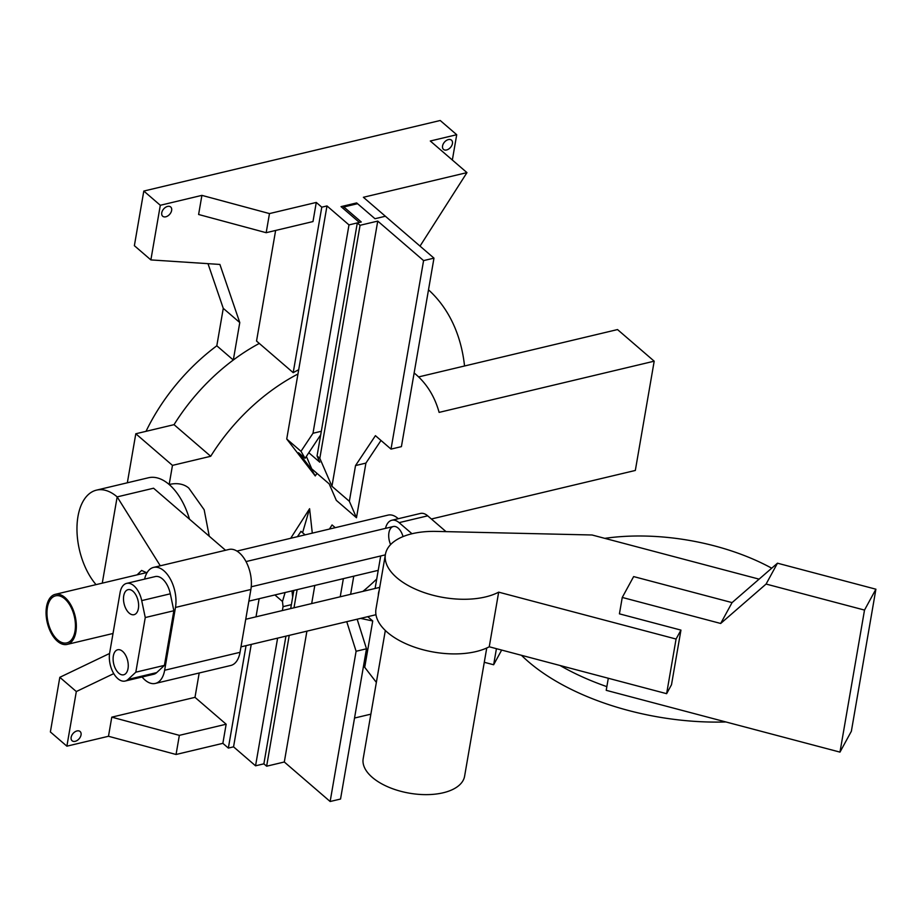 <?xml version="1.0" encoding="UTF-8"?>
<svg xmlns="http://www.w3.org/2000/svg" width="922" height="922" viewBox="0 0 922 922"><rect width="100%" height="100%" fill="white"/><g stroke="black" fill="none" stroke-linecap="round" stroke-linejoin="round"><path stroke-width="1.38" d="M448.403 139.579A6.108 4.022 -49.2 0 1 451.492 140.144A6.108 4.022 -49.2 0 1 450.547 147.393A6.108 4.022 -49.2 0 1 443.505 149.399A6.108 4.022 -49.2 0 1 443.217 143.993A6.108 4.022 -49.2 0 1 448.403 139.579M167.597 206.424A6.108 4.022 -49.2 0 1 170.685 206.989A6.108 4.022 -49.2 0 1 169.74 214.238A6.108 4.022 -49.2 0 1 162.71 216.244A6.108 4.022 -49.2 0 1 162.41 210.838A6.108 4.022 -49.2 0 1 167.597 206.424M76.999 730.939A6.108 4.022 -49.2 0 1 80.087 731.492A6.108 4.022 -49.2 0 1 79.142 738.753A6.108 4.022 -49.2 0 1 72.1 740.758A6.108 4.022 -49.2 0 1 71.812 735.341A6.108 4.022 -49.2 0 1 76.999 730.939M285.105 592.523L282.478 601.49L274.894 594.955M299.685 533.354L297.403 536.696M290.695 538.287L309.596 508.702L302.577 532.709M291.986 590.887L292.677 597.122M309.596 508.702L312.293 533.147M291.375 604.659L283.054 606.641L282.478 601.49M259.14 598.701L256.016 616.83M300.987 451.307L305.067 458.338L298.544 452.714L311.175 468.895L315.255 475.925L286.73 439.01L300.987 451.307L312.996 433.259L321.317 431.277M420.029 246.105L466.958 172.621L363.383 197.285L385.384 216.244L374.989 218.721L356.653 202.921L341.048 206.632L359.384 222.433M320.706 434.838L305.067 458.338M356.653 202.921L356.468 203.958M311.014 467.143L310.772 468.537M316.961 473.355L315.255 475.925M357.575 203.704L343.837 206.966L361.263 221.983L348.989 224.91L312.996 433.259M348.989 224.91L326.987 205.94L321.778 207.185L293.196 372.661A164.035 108.001 -49.2 0 1 298.693 369.745L326.987 205.94M298.693 369.745L286.73 439.01M246.047 645.654L228.356 748.076L233.554 746.843L251.245 644.409M233.554 746.843L255.555 765.813L263.876 763.831L266.631 766.205L289.231 635.373M283.054 606.641L282.374 610.548M277.614 638.139L255.555 765.813M354.532 718.042L370.875 714.158M376.36 682.384L363.556 665.822M146.022 431.335A159.206 104.82 -49.2 0 1 216.808 345.796L223.274 308.351L207.992 263.657M150.874 259.912L160.313 205.283L143.809 191.05L134.37 245.69L150.874 259.912L219.897 264.441L239.778 322.573L233.312 360.018A159.206 104.82 130.8 0 0 174.039 424.662L135.799 433.766L127.34 482.794M233.312 360.018L216.808 345.796M239.778 322.573L223.274 308.351M113.752 673.613L76.319 691.546L59.815 677.313L109.568 653.479M59.815 677.313L50.376 731.953L66.88 746.175L76.319 691.546M199.198 672.991L194.991 697.343L111.781 717.155L108.485 736.275L66.88 746.175M367.74 616.68L372.73 620.979L364.72 667.321M372.73 620.979L360.571 618.385M363.487 591.244A231.572 152.464 130.8 0 0 367.198 587.752M464.55 365.988A231.572 152.464 130.8 0 0 428.5 289.819M466.958 172.621L430.297 141.008L456.713 134.716L452.345 160.025M275.632 230.454L256.535 341.048L293.196 372.661M266.181 232.701L312.984 221.568L316.281 202.437L269.478 213.581L266.181 232.701L198.61 214.492L201.906 195.372L160.313 205.283M108.485 736.275L176.056 754.484L222.859 743.339L228.356 748.076M176.056 754.484L179.352 735.353L226.155 724.219L222.859 743.339M111.781 717.155L179.352 735.353M194.991 697.343L226.155 724.219M269.478 213.581L201.906 195.372M316.281 202.437L321.778 207.185M456.713 134.716L440.22 120.494L143.809 191.05M297.956 374.009A159.206 104.82 130.8 0 0 210.712 456.275L172.472 465.38L169.164 484.511A54.675 30.414 76.6 0 1 189.494 519.19A54.675 30.414 76.6 0 0 148.488 477.757L96.487 490.135A54.675 30.414 -103.4 0 0 76.964 528.479A54.675 30.414 -103.4 0 0 96.038 584.629M169.164 484.511A38.747 25.505 -49.2 0 1 188.78 488.072L204.165 509.751L209.259 536.235M362.934 591.371A159.206 104.82 130.8 0 0 376.729 579.004M414.139 372.949L415.914 374.47A159.206 104.82 130.8 0 1 439.114 412.388L654.194 361.182L635.327 470.451L431.381 519.005M415.914 374.47A159.206 104.82 130.8 0 0 414.139 372.984M172.472 465.38L135.799 433.766M259.301 343.433A159.206 104.82 130.8 0 0 174.039 424.662L210.712 456.275M654.194 361.182L617.521 329.569L418.611 376.925M137.124 574.855L141.608 570.453L146.944 572.839M142.092 677.013A27.337 15.213 -103.4 0 0 155.38 683.421A27.337 15.213 -103.4 0 0 164.635 670.259L175.48 607.437A27.337 15.213 -103.4 0 0 170.374 579.097A27.337 15.213 -103.4 0 0 153.571 567.399A27.337 15.213 -103.4 0 0 144.604 579.108M153.571 567.399L228.967 549.454A27.337 15.213 76.6 0 1 245.782 561.141A27.337 15.213 76.6 0 1 250.888 589.481L240.031 652.315A27.337 15.213 76.6 0 1 230.777 665.477L155.38 683.421M102.273 583.142L117.163 496.889L160.29 565.797M96.487 490.135A54.675 30.414 -103.4 0 1 117.163 496.889L153.571 488.222L225.533 550.261M246.013 561.579L393.291 526.52A12.862 7.157 76.6 0 1 403.029 536.592A12.862 7.157 -103.4 0 0 393.291 526.52A12.862 7.157 -103.4 0 0 390.617 544.579M132.952 591.244A12.862 7.157 76.6 0 1 138.611 604.636A12.862 7.157 76.6 0 1 134.047 614.686A12.862 7.157 76.6 0 1 124.101 603.829A12.862 7.157 76.6 0 1 128.089 589.654A12.862 7.157 76.6 0 1 132.952 591.244M122.568 651.347A12.862 7.157 76.6 0 1 128.239 664.739A12.862 7.157 76.6 0 1 123.663 674.789A12.862 7.157 76.6 0 1 113.717 663.932A12.862 7.157 76.6 0 1 117.705 649.756A12.862 7.157 76.6 0 1 122.568 651.347M120.067 592.685L109.683 652.788A19.293 10.73 -103.4 0 0 113.279 672.783A19.293 10.73 -103.4 0 0 125.15 681.047A19.293 10.73 -103.4 0 0 128.1 679.41L135.822 672.184L145.261 617.544L141.711 600.614A19.293 10.73 -103.4 0 0 126.591 583.396A19.293 10.73 -103.4 0 0 120.067 592.685M145.261 617.544L173.855 610.744L170.316 593.803A19.293 10.73 -103.4 0 0 155.196 576.584L126.591 583.396M173.855 610.744L164.427 665.373L135.822 672.184M164.427 665.373L156.705 672.599L128.1 679.41M125.15 681.047L153.755 674.236A19.293 10.73 -103.4 0 0 156.705 672.599M57.648 639.914A24.191 13.45 76.6 0 1 47.01 614.744A24.191 13.45 76.6 0 1 55.597 595.843A24.191 13.45 76.6 0 1 74.29 616.253A24.191 13.45 76.6 0 1 66.799 642.899A24.191 13.45 76.6 0 1 57.648 639.914M57.429 641.228A25.735 14.314 -103.4 0 0 67.156 644.409A25.735 14.314 -103.4 0 0 75.131 616.057A25.735 14.314 -103.4 0 0 55.239 594.344A25.735 14.314 -103.4 0 0 46.1 614.444A25.735 14.314 -103.4 0 0 57.429 641.228M236.954 551.079L388.047 515.11A25.735 14.314 76.6 0 1 398.269 518.717M379.184 590.472A12.862 7.157 -103.4 0 0 378.32 595.485M411.984 533.746L399.099 522.647L427.704 515.836L446.018 531.625M385.511 528.375A19.293 10.73 76.6 0 1 391.804 520.262A19.293 10.73 76.6 0 1 399.099 522.647M391.804 520.262L420.397 513.45A19.293 10.73 76.6 0 1 427.704 515.836M380.705 555.966L375.093 588.478M771.702 568.194A154.389 78.278 9.8 0 0 604.797 538.356M560.069 665.511A180.113 91.324 9.8 0 0 606.849 686.636M725.891 721.961A180.113 91.324 -170.2 0 1 521.449 655.3M496.428 648.685L493.65 664.762L501.66 650.068M622.258 597.444L633.644 576.584L732.068 602.608L777.477 563.192L875.9 589.204L851.363 731.261L839.977 752.122L864.513 610.076L766.09 584.052L720.681 623.468L622.258 597.444L619.423 613.845L680.943 630.106L676.068 639.038L666.629 693.678L671.504 684.735L680.943 630.106M608.301 678.258L606.215 690.324L839.977 752.122M732.068 602.608L720.681 623.468M777.477 563.192L766.09 584.052M875.9 589.204L864.513 610.076M676.068 639.038L498.675 592.154A64.321 32.616 9.8 0 1 425.284 592.961A64.321 32.616 9.8 0 1 385.419 554.376A64.321 32.616 9.8 0 1 436.244 531.406L592.062 534.99L759.094 579.143M498.675 592.154L489.248 646.783L666.629 693.678M489.248 646.783A64.321 32.616 -170.2 0 1 415.845 647.601A64.321 32.616 -170.2 0 1 375.98 609.016L385.419 554.376M484.281 662.284L493.65 664.762M486.747 648.005L464.596 776.243A51.459 26.093 -170.2 0 1 463.098 780.485A51.459 26.093 -170.2 0 1 405.127 792.344A51.459 26.093 -170.2 0 1 363.176 758.725L385.327 630.487M331.943 486.274L319.819 458.315L360.064 225.302L377.743 221.096L331.943 486.274L349.357 501.291L355.523 465.575L375.427 435.668L391.02 449.106L401.416 446.628L433.974 258.137L385.384 216.244M377.743 221.096L423.578 260.603L391.02 449.106M423.578 260.603L433.974 258.137M308.801 452.725L319.773 462.187L317.064 455.929L357.31 222.928L360.064 225.302M380.993 440.462L365.919 463.098L355.523 465.575M365.919 463.098L356.48 517.738L349.357 501.291M356.48 517.738L336.311 500.346L329.189 483.9L311.763 468.883L306.358 456.402M317.064 455.929L319.819 458.315M343.526 208.764L343.837 206.966M357.16 619.204L366.495 648.788L356.099 651.266L346.753 621.67M340.23 596.776L343.364 578.647M353.76 576.181L350.625 594.298M356.099 651.266L330.145 801.506L340.541 799.04L366.495 648.788M330.145 801.506L284.31 761.998L306.911 631.155M311.682 603.576L314.805 585.447M335.251 527.684L332.07 524.941L329.431 529.067M297.576 536.65L300.975 531.326L305.078 534.864M293.83 590.449L290.695 608.566M285.935 636.157L263.876 763.831M294.003 607.782L297.126 589.654M284.31 761.998L266.631 766.205M240.031 652.315L164.635 670.259M250.888 589.481L175.48 607.437M170.316 593.803L141.711 600.614M240.976 646.852L375.969 614.72M245.736 619.273L379.714 587.383M251.233 586.784L385.338 554.86M146.702 572.574L55.239 594.344M378.216 570.349L248.871 601.144M113.014 633.483L67.156 644.409"/></g></svg>

